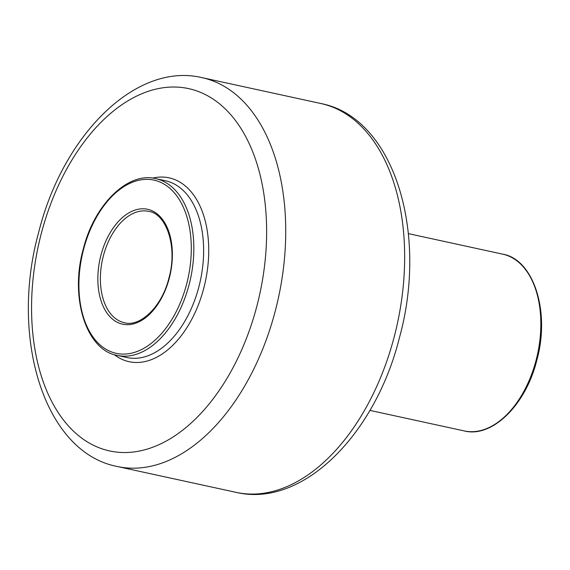 <?xml version="1.0" encoding="UTF-8"?>
<svg xmlns="http://www.w3.org/2000/svg" width="570" height="570" viewBox="0 0 570 570"><rect width="100%" height="100%" fill="white"/><g stroke="black" fill="none" stroke-linecap="round" stroke-linejoin="round"><path stroke-width="0.85" d="M189.041 284.893A90.452 55.269 102.3 0 1 117.27 355.416C86.533 350.372 69.462 298.039 83.263 249.076C94.385 204.032 128.321 171.47 155.738 178.652A90.452 55.269 102.3 0 1 189.041 284.893M186.597 284.231A88.642 54.164 102.3 0 1 112.625 352.338A88.642 54.164 102.3 0 1 83.612 249.233A88.642 54.164 102.3 0 1 157.577 181.125A88.642 54.164 102.3 0 1 186.597 284.231M169.254 278.338A58.795 35.924 102.3 0 1 120.199 323.511A58.795 35.924 102.3 0 1 100.954 255.125A58.795 35.924 102.3 0 1 150.01 209.952A58.795 35.924 102.3 0 1 169.254 278.338M124.388 322.713A56.986 34.82 102.3 0 1 103.398 255.787A56.986 34.82 102.3 0 1 148.62 211.356C165.906 213.408 178.032 246.212 168.905 278.181C161.709 307.636 139.5 327.287 124.388 322.713M536.049 360.404A90.452 55.269 102.3 0 1 464.279 430.934C491.689 438.116 525.625 405.548 536.748 360.511C550.549 311.541 533.484 259.215 502.74 254.17A90.452 55.269 102.3 0 1 536.049 360.404M394.112 337.226A198.987 121.595 102.3 0 1 236.208 492.38C302.577 508.141 375.274 434.532 399.356 337.989C428.597 232.923 394.312 117.634 320.839 103.505A198.987 121.595 102.3 0 1 394.112 337.226M320.839 103.505L201.901 77.62A198.987 121.595 102.3 0 1 275.182 311.341A198.987 121.595 102.3 0 1 117.278 466.495L236.208 492.38M256.806 306.382A185.421 113.302 102.3 0 1 102.08 448.847A185.421 113.302 102.3 0 1 41.389 233.173A185.421 113.302 102.3 0 1 196.109 90.701A185.421 113.302 102.3 0 1 256.806 306.382M155.738 178.652L165.528 180.783A90.452 55.269 102.3 0 1 198.837 287.024A90.452 55.269 102.3 0 1 127.06 357.547L117.27 355.416M152.561 178.118A94.064 57.477 102.3 0 1 203.739 288.349A94.064 57.477 102.3 0 1 114.157 354.59M369.901 410.393L464.279 430.934M408.369 233.629L502.74 254.17M117.278 466.495C43.797 452.366 9.512 337.077 38.76 232.011C62.843 135.468 135.539 61.859 201.901 77.62"/></g></svg>
